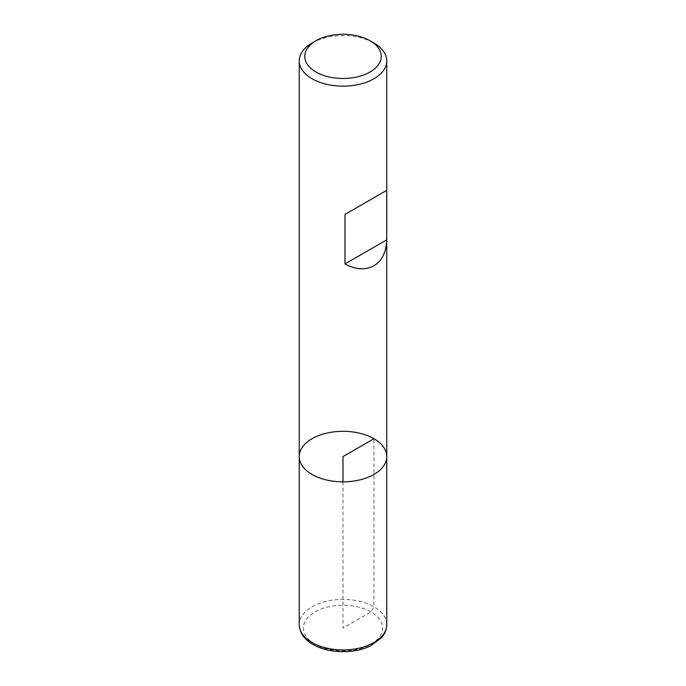 <?xml version="1.0" encoding="UTF-8"?>
<svg xmlns="http://www.w3.org/2000/svg" width="686" height="686" viewBox="0 0 686 686"><rect width="100%" height="100%" fill="white"/><g stroke="black" fill="none" stroke-linecap="round" stroke-linejoin="round"><path stroke-width="0.51" stroke-dasharray="3.43 2.57" d="M312.053 43.021A43.758 25.262 180 0 1 373.947 43.021M299.242 456.576A43.758 25.262 180 0 1 326.253 433.235A43.758 25.262 180 0 1 373.947 438.714A43.758 25.262 180 0 1 386.758 456.576M343 481.846L343 628.093L370.972 611.938L373.947 606.793L373.947 438.714M386.758 624.663A43.758 25.262 0 0 0 343 599.393A43.758 25.262 0 0 0 299.242 624.663M315.028 644.24A39.565 22.844 180 0 1 332.761 606.03A39.565 22.844 180 0 1 381.21 634.001A39.565 22.844 180 0 1 315.028 644.24"/><path stroke-width="1.03" d="M373.947 43.021L370.046 40.766L373.947 43.021A43.758 25.262 180 0 1 386.758 60.883A43.758 25.262 180 0 1 343 86.153A43.758 25.262 180 0 1 299.242 60.883A43.758 25.262 180 0 1 312.053 43.021L315.954 40.766A38.245 22.081 0 0 0 315.954 71.996A38.245 22.081 0 0 0 370.046 71.996A38.245 22.081 0 0 0 370.046 40.766A38.245 22.081 0 0 0 315.954 40.766M386.758 624.663C386.715 629.431 384.915 633.83 381.356 637.86L370.543 645.8C356.266 653.432 329.966 654.255 312.927 644.446C307.422 641.47 299.705 635.065 299.242 624.663A43.758 25.262 0 0 0 312.053 642.525A43.758 25.262 0 0 0 359.747 648.004A43.758 25.262 0 0 0 386.758 624.663L386.758 456.576A43.758 25.262 180 0 1 343 481.846A43.758 25.262 180 0 1 299.242 456.576A43.758 25.262 0 0 0 312.053 474.446A43.758 25.262 0 0 0 359.747 479.917A43.758 25.262 0 0 0 386.758 456.576A43.758 25.262 0 0 0 343 431.314A43.758 25.262 0 0 0 299.242 456.576L299.242 60.883M386.715 190.331L344.989 214.418L344.989 263.939C366.933 275.909 386.107 264.83 386.715 239.851L386.715 190.331L344.989 214.418M386.715 239.851L344.989 263.939M373.947 438.714L343 456.576L343 481.846M386.758 456.576L386.758 60.883M299.242 624.663L299.242 456.576"/></g></svg>
